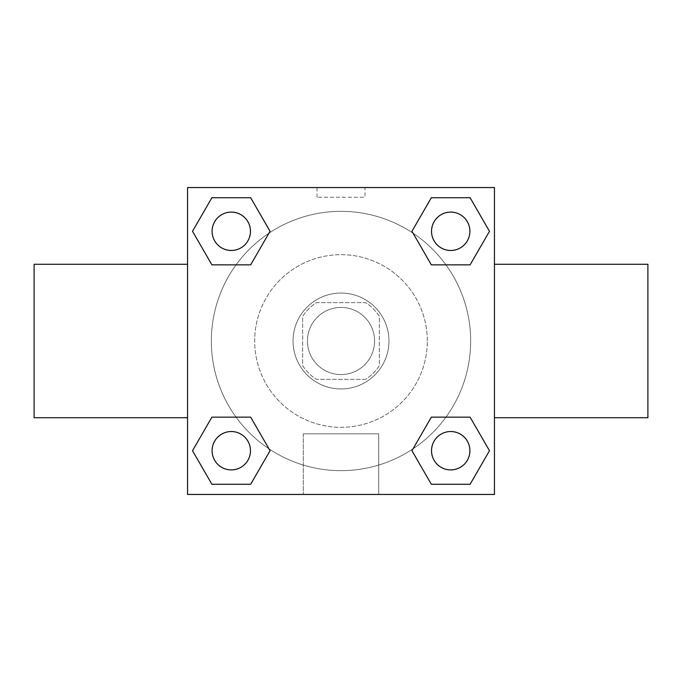 <?xml version="1.0" encoding="UTF-8"?>
<svg xmlns="http://www.w3.org/2000/svg" width="682" height="682" viewBox="0 0 682 682"><rect width="100%" height="100%" fill="white"/><g stroke="black" fill="none" stroke-linecap="round" stroke-linejoin="round"><path stroke-width="0.51" stroke-dasharray="3.41 2.56" d="M374.571 341A33.571 33.571 0 0 0 324.214 311.93A33.571 33.571 0 0 0 324.214 370.07A33.571 33.571 0 0 0 374.571 341A33.571 33.571 0 0 0 324.214 311.93A33.571 33.571 0 0 0 324.214 370.07A33.571 33.571 0 0 0 374.571 341M365.603 379.363L316.397 379.363A45.575 45.575 0 0 1 302.637 365.603L302.637 316.397A45.575 45.575 0 0 1 316.397 302.637L365.603 302.637A45.575 45.575 0 0 1 379.363 316.397L379.363 365.603A45.575 45.575 0 0 1 365.603 379.363L316.397 379.363A45.575 45.575 0 0 1 302.637 365.603L302.637 316.397A45.575 45.575 0 0 1 316.397 302.637L365.603 302.637A45.575 45.575 0 0 1 379.363 316.397L379.363 365.603A45.575 45.575 0 0 1 365.603 379.363M341 293.047A47.953 47.953 0 0 1 382.525 364.972A47.953 47.953 0 0 1 299.475 364.972A47.953 47.953 0 0 1 341 293.047A47.953 47.953 0 0 0 293.047 341A47.953 47.953 0 0 0 341 388.953A47.953 47.953 0 0 0 388.953 341A47.953 47.953 0 0 0 341 293.047M427.316 341A86.316 86.316 0 0 0 297.846 266.244A86.316 86.316 0 0 0 297.838 415.756A86.316 86.316 0 0 0 427.316 341A86.316 86.316 0 0 0 297.846 266.244A86.316 86.316 0 0 0 297.838 415.756A86.316 86.316 0 0 0 427.316 341M236.049 264.846L211.906 264.846L236.049 264.846L211.906 264.846L192.52 231.283L211.906 197.72L250.661 197.72L270.046 231.283L250.661 264.846M250.661 417.154L270.046 450.717L250.661 417.154L270.046 450.717L250.661 417.154L270.046 450.717L250.661 484.28L211.906 484.28L192.52 450.717L211.906 417.154L236.049 417.154M187.55 494.45L187.55 187.55L494.45 187.55L494.45 494.45L187.55 494.45L187.55 187.55L494.45 187.55L494.45 494.45L187.55 494.45L187.55 187.55L494.45 187.55L494.45 494.45L187.55 494.45M431.339 264.846L411.954 231.283L431.339 264.846L411.954 231.283L431.339 264.846L411.954 231.283L431.339 197.72L470.094 197.72L489.48 231.283L470.094 264.846L445.951 264.846M445.951 417.154L470.094 417.154L445.951 417.154L470.094 417.154L489.48 450.717L470.094 484.28L431.339 484.28L411.954 450.717L431.339 417.154M364.972 187.55L317.019 187.55L364.972 187.55L317.019 187.567L364.972 187.55L364.972 197.217L317.028 197.217L364.972 197.217M470.665 341A129.665 129.665 0 0 0 276.167 228.709A129.665 129.665 0 0 0 276.167 453.291A129.665 129.665 0 0 0 470.665 341A129.665 129.665 0 0 0 276.167 228.709A129.665 129.665 0 0 0 276.167 453.291A129.665 129.665 0 0 0 470.665 341M250.465 450.717A19.181 19.181 0 0 0 221.693 434.102A19.181 19.181 0 0 0 221.693 467.332A19.181 19.181 0 0 0 250.465 450.717A19.181 19.181 0 0 0 221.693 434.102A19.181 19.181 0 0 0 221.693 467.332A19.181 19.181 0 0 0 250.465 450.717A19.181 19.181 0 0 0 221.693 434.102A19.181 19.181 0 0 0 221.693 467.332A19.181 19.181 0 0 0 250.465 450.717A19.181 19.181 0 0 0 221.693 434.102A19.181 19.181 0 0 0 221.693 467.332A19.181 19.181 0 0 0 250.465 450.717A19.181 19.181 0 0 0 221.693 434.102A19.181 19.181 0 0 0 221.693 467.332A19.181 19.181 0 0 0 250.465 450.717M250.465 231.283A19.181 19.181 0 0 0 221.693 214.668A19.181 19.181 0 0 0 221.693 247.898A19.181 19.181 0 0 0 250.465 231.283A19.181 19.181 0 0 0 221.693 214.668A19.181 19.181 0 0 0 221.693 247.898A19.181 19.181 0 0 0 250.465 231.283A19.181 19.181 0 0 0 221.693 214.668A19.181 19.181 0 0 0 221.693 247.898A19.181 19.181 0 0 0 250.465 231.283A19.181 19.181 0 0 0 221.693 214.668A19.181 19.181 0 0 0 221.693 247.898A19.181 19.181 0 0 0 250.465 231.283A19.181 19.181 0 0 0 221.693 214.668A19.181 19.181 0 0 0 221.693 247.898A19.181 19.181 0 0 0 250.465 231.283M469.898 231.283A19.181 19.181 0 0 0 441.126 214.668A19.181 19.181 0 0 0 441.126 247.898A19.181 19.181 0 0 0 469.898 231.283A19.181 19.181 0 0 0 441.126 214.668A19.181 19.181 0 0 0 441.126 247.898A19.181 19.181 0 0 0 469.898 231.283A19.181 19.181 0 0 0 441.126 214.668A19.181 19.181 0 0 0 441.126 247.898A19.181 19.181 0 0 0 469.898 231.283A19.181 19.181 0 0 0 441.126 214.668A19.181 19.181 0 0 0 441.126 247.898A19.181 19.181 0 0 0 469.898 231.283A19.181 19.181 0 0 0 441.126 214.668A19.181 19.181 0 0 0 441.126 247.898A19.181 19.181 0 0 0 469.898 231.283M431.536 450.717A19.181 19.181 0 0 1 460.307 434.102A19.181 19.181 0 0 1 460.307 467.332A19.181 19.181 0 0 1 431.536 450.717A19.181 19.181 0 0 1 460.307 434.102A19.181 19.181 0 0 1 460.307 467.332A19.181 19.181 0 0 1 431.536 450.717M378.715 494.45L303.285 494.45L378.715 494.45L303.285 494.45L378.715 494.45L378.715 433.837L303.285 433.837L378.715 433.837L303.285 433.837L378.715 433.837L378.715 494.45M187.55 341L187.55 264.275L187.55 341M494.45 341L494.45 264.275L494.45 341M647.9 264.275L647.9 417.725M34.1 417.725L34.1 264.275M211.906 484.28L192.52 450.717L211.906 417.154L192.52 450.717L211.906 417.154L192.52 450.717L211.906 484.28L192.52 450.717L211.906 484.28L250.661 484.28L211.906 484.28M270.046 450.717L250.661 484.28L270.046 450.717M411.954 231.283L431.339 197.72L470.094 197.72L489.48 231.283L470.094 264.846L489.48 231.283L470.094 264.846L489.48 231.283L470.094 197.72L489.48 231.283L470.094 197.72L431.339 197.72L411.954 231.283M211.906 264.846L192.52 231.283L211.906 197.72L250.661 197.72L270.046 231.283L250.661 197.72L270.046 231.283L250.661 197.72L211.906 197.72L192.52 231.283L211.906 197.72L192.52 231.283L211.906 264.846M431.339 484.28L411.954 450.717L431.339 484.28L411.954 450.717L431.339 484.28L470.094 484.28L431.339 484.28M470.094 417.154L489.48 450.717L470.094 484.28L489.48 450.717L470.094 484.28L489.48 450.717L470.094 417.154M187.55 398.544L187.55 374.571L187.567 398.544M494.45 398.544L494.45 374.571L494.433 398.544M469.898 450.717A19.181 19.181 0 0 0 441.126 434.102A19.181 19.181 0 0 0 441.126 467.332A19.181 19.181 0 0 0 469.898 450.717A19.181 19.181 0 0 0 441.126 434.102A19.181 19.181 0 0 0 441.126 467.332A19.181 19.181 0 0 0 469.898 450.717A19.181 19.181 0 0 0 441.126 434.102A19.181 19.181 0 0 0 441.126 467.332A19.181 19.181 0 0 0 469.898 450.717M303.285 433.837L303.285 494.45L303.285 433.837M317.019 197.217L317.019 187.55"/><path stroke-width="1.02" d="M250.661 264.846L211.906 264.846L192.52 231.283L211.906 197.72L250.661 197.72L270.046 231.283L250.661 264.846L211.906 264.846L236.049 264.846M236.049 417.154L250.661 417.154L270.046 450.717L250.661 484.28L211.906 484.28L192.52 450.717L211.906 417.154L250.661 417.154M445.951 264.846L431.339 264.846L411.954 231.283L431.339 197.72L470.094 197.72L489.48 231.283L470.094 264.846L431.339 264.846M431.339 417.154L470.094 417.154L489.48 450.717L470.094 484.28L431.339 484.28L411.954 450.717L431.339 417.154L470.094 417.154L445.951 417.154M494.45 417.725L647.9 417.725L647.9 264.275L494.45 264.275M187.55 264.275L34.1 264.275L34.1 417.725L187.55 417.725M187.55 187.55L494.45 187.55L494.45 494.45L187.55 494.45L187.55 187.55M470.094 484.28L431.339 484.28L470.094 484.28M469.898 450.717A19.181 19.181 0 0 0 441.126 434.102A19.181 19.181 0 0 0 441.126 467.332A19.181 19.181 0 0 0 469.898 450.717M250.661 484.28L211.906 484.28L250.661 484.28M250.465 450.717A19.181 19.181 0 0 0 221.693 434.102A19.181 19.181 0 0 0 221.693 467.332A19.181 19.181 0 0 0 250.465 450.717M431.339 197.72L470.094 197.72L431.339 197.72M469.898 231.283A19.181 19.181 0 0 0 441.126 214.668A19.181 19.181 0 0 0 441.126 247.898A19.181 19.181 0 0 0 469.898 231.283M211.906 197.72L250.661 197.72L211.906 197.72M250.465 231.283A19.181 19.181 0 0 0 221.693 214.668A19.181 19.181 0 0 0 221.693 247.898A19.181 19.181 0 0 0 250.465 231.283"/></g></svg>
